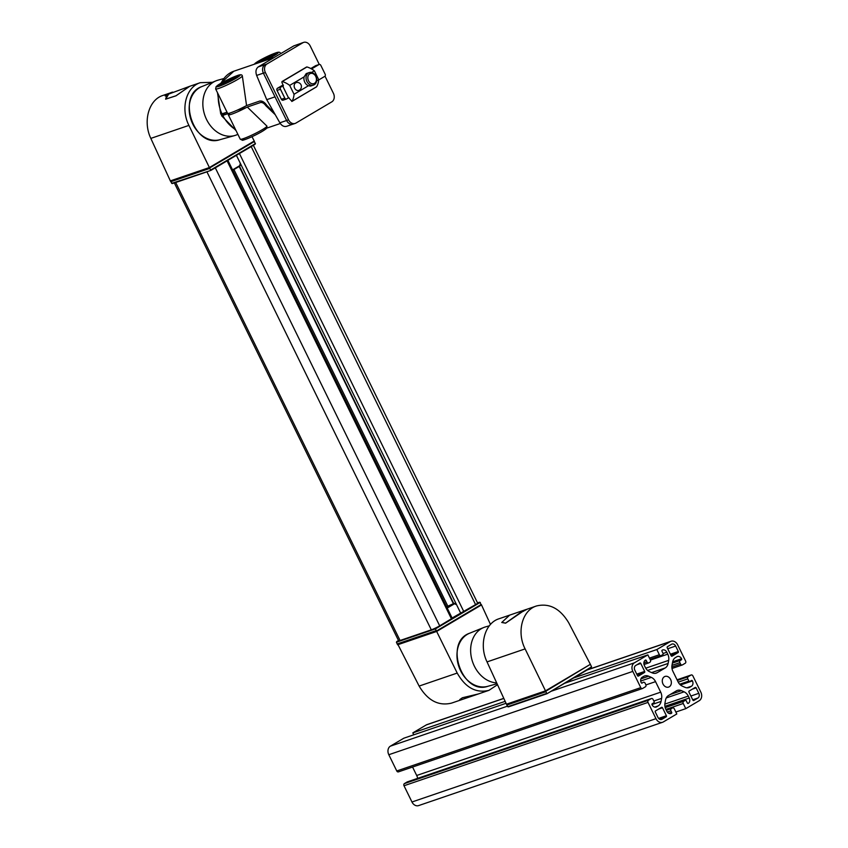 <?xml version="1.0" encoding="UTF-8"?>
<svg xmlns="http://www.w3.org/2000/svg" width="848" height="848" viewBox="0 0 848 848"><rect width="100%" height="100%" fill="white"/><g stroke="black" fill="none" stroke-linecap="round" stroke-linejoin="round"><path stroke-width="1.27" d="M674.277 708.79L676.81 713.963L663.348 721.924A6.614 5.173 -108.9 0 1 662.595 722.273A6.614 5.173 -108.9 0 1 655.97 718.669L648.01 702.409A1.654 1.293 -108.9 0 1 648.402 700.278L651.211 698.614A1.654 1.293 -108.9 0 1 653.055 699.43L654.137 701.646A0.827 0.647 -108.9 0 1 653.946 702.716L652.207 703.745A0.742 0.583 -108.9 0 0 652.027 704.709L652.059 704.783A4.134 3.233 -108.9 0 0 656.204 707.031A4.134 3.233 -108.9 0 0 656.67 706.819L658.143 705.949A8.268 6.466 -108.9 0 0 661.048 701.434L661.62 698.349A8.268 6.466 -108.9 0 0 660.698 692.159L655.546 681.644A8.268 6.466 -108.9 0 0 651.349 677.393L648.688 676.216A8.268 6.466 -108.9 0 0 644.607 675.962A8.268 6.466 -108.9 0 0 643.664 676.397L642.201 677.266A4.134 3.233 -108.9 0 0 641.205 682.619L641.236 682.693A0.742 0.583 -108.9 0 0 642.074 683.064L643.219 682.375A1.696 1.325 -108.9 0 1 645.116 683.212L645.816 684.654A1.654 1.293 -108.9 0 1 645.423 686.795L642.614 688.459A1.654 1.293 -108.9 0 1 640.77 687.643L632.809 671.393A6.614 5.173 -108.9 0 1 634.399 662.829L647.861 654.868L650.395 660.03A1.654 1.293 -108.9 0 1 649.992 662.171L648.9 662.818A1.696 1.325 -108.9 0 1 647.003 661.991L646.261 660.475A0.742 0.583 -108.9 0 0 645.434 660.104L645.381 660.136A4.134 3.233 -108.9 0 0 644.385 665.489L645.328 667.429A8.268 6.466 -108.9 0 0 649.536 671.68L652.197 672.856A8.268 6.466 -108.9 0 0 656.267 673.111A8.268 6.466 -108.9 0 0 657.221 672.665L665.203 667.948A8.268 6.466 -108.9 0 0 668.107 663.443L668.68 660.348A8.268 6.466 -108.9 0 0 667.758 654.158L666.814 652.229A4.134 3.233 -108.9 0 0 662.67 649.971A4.134 3.233 -108.9 0 0 662.203 650.193L662.14 650.225A0.742 0.583 -108.9 0 0 661.97 651.19L663.083 653.479A0.827 0.647 -108.9 0 1 662.892 654.55L661.207 655.546A1.654 1.293 -108.9 0 1 659.362 654.73L656.829 649.557L670.28 641.597A6.614 5.173 -108.9 0 1 671.044 641.247A6.614 5.173 -108.9 0 1 677.669 644.851L685.629 661.101A1.654 1.293 -108.9 0 1 685.226 663.242L682.428 664.906A1.654 1.293 -108.9 0 1 680.584 664.09L679.873 662.648A1.696 1.325 -108.9 0 1 680.287 660.454L681.432 659.776A0.742 0.583 -108.9 0 0 681.612 658.811L681.569 658.737A4.134 3.233 -108.9 0 0 677.435 656.479A4.134 3.233 -108.9 0 0 676.958 656.702L675.496 657.571A8.268 6.466 -108.9 0 0 672.591 662.076L672.019 665.161A8.268 6.466 -108.9 0 0 672.93 671.362L678.082 681.877A8.268 6.466 -108.9 0 0 682.28 686.127L684.94 687.304A8.268 6.466 -108.9 0 0 689.021 687.558A8.268 6.466 -108.9 0 0 689.975 687.113L691.438 686.244A4.134 3.233 -108.9 0 0 692.434 680.902L692.392 680.827A0.742 0.583 -108.9 0 0 691.565 680.456L689.827 681.485A0.827 0.647 -108.9 0 1 688.905 681.082L687.813 678.866A1.654 1.293 -108.9 0 1 688.216 676.725L691.014 675.061A1.654 1.293 -108.9 0 1 692.869 675.877L700.83 692.127A6.614 5.173 -108.9 0 1 699.24 700.692L685.778 708.652L683.244 703.48A1.654 1.293 -108.9 0 1 683.647 701.338L685.322 700.342A0.827 0.647 -108.9 0 1 686.244 700.755L687.368 703.045A0.742 0.583 -108.9 0 0 688.205 703.405L688.258 703.374A4.134 3.233 -108.9 0 0 689.254 698.021L688.3 696.091A8.268 6.466 -108.9 0 0 684.103 691.841L681.442 690.664A8.268 6.466 -108.9 0 0 677.361 690.41A8.268 6.466 -108.9 0 0 676.418 690.844L668.436 695.572A8.268 6.466 -108.9 0 0 665.532 700.077L664.959 703.162A8.268 6.466 -108.9 0 0 665.871 709.363L666.825 711.292A4.134 3.233 -108.9 0 0 670.959 713.55A4.134 3.233 -108.9 0 0 671.436 713.327L671.489 713.295A0.742 0.583 -108.9 0 0 671.669 712.331L670.927 710.815A1.696 1.325 -108.9 0 1 671.34 708.621L672.432 707.974A1.654 1.293 -108.9 0 1 674.277 708.79M662.595 722.273L418.594 805.6A6.614 5.173 -108.9 0 1 411.969 801.996L404.008 785.746A1.654 1.293 -108.9 0 1 404.401 783.605L407.21 781.941A1.654 1.293 -108.9 0 1 407.602 781.814M412.563 767.037L416.697 775.485A8.268 6.466 -108.9 0 1 417.629 778.358M398.613 771.786A1.654 1.293 -108.9 0 1 396.769 770.97L388.808 754.72A6.614 5.173 -108.9 0 1 390.398 746.155L403.849 738.195L506.055 703.289M564.609 683.297L647.861 654.868M413.771 734.803L412.828 732.884L505.164 701.349M573.577 677.987L656.829 649.557M412.828 732.884L426.279 724.923A6.614 5.173 -108.9 0 1 427.042 724.574L503.786 698.36M675.867 712.034L685.778 708.652M678.124 652.578L672.072 656.161A0.827 0.647 -108.9 0 1 671.15 655.758L667.238 647.777A0.827 0.647 -108.9 0 1 667.44 646.706L671.584 644.257A3.636 2.841 -108.9 0 1 672.008 644.067A3.636 2.841 -108.9 0 1 675.644 646.049L678.326 651.508A0.827 0.647 -108.9 0 1 678.124 652.578L670.81 655.08M644.681 671.415A0.827 0.647 -108.9 0 1 644.48 672.485L638.427 676.068A0.827 0.647 -108.9 0 1 637.505 675.665L634.823 670.196A3.636 2.841 -108.9 0 1 635.703 665.489L639.848 663.03A0.827 0.647 -108.9 0 1 640.77 663.433L644.681 671.415L636.753 674.128M698.805 693.325A3.636 2.841 -108.9 0 1 697.936 698.031L693.781 700.49A0.827 0.647 -108.9 0 1 692.858 700.077L688.958 692.106A0.827 0.647 -108.9 0 1 689.148 691.035L695.212 687.452A0.827 0.647 -108.9 0 1 696.134 687.855L698.805 693.325L690.876 696.028M666.199 716.804L662.044 719.263A3.636 2.841 -108.9 0 1 661.631 719.454A3.636 2.841 -108.9 0 1 657.984 717.472L655.313 712.002A0.827 0.647 -108.9 0 1 655.504 710.931L661.567 707.349A0.827 0.647 -108.9 0 1 662.489 707.762L666.401 715.733A0.827 0.647 -108.9 0 1 666.199 716.804L659.426 719.125M664.355 676.736A5.618 4.399 -108.9 0 1 665.002 676.439A5.618 4.399 -108.9 0 1 670.98 680.34A5.618 4.399 -108.9 0 1 668.637 687.081A5.618 4.399 -108.9 0 1 662.818 683.605A5.618 4.399 -108.9 0 1 664.355 676.736M590.017 664.525L545.72 691.29L525.113 648.9C516.453 632.078 522.198 610.327 536.445 605.981C549.356 602.875 560.125 608.493 568.743 622.835L590.356 664.313L545.508 690.855L506.468 704.19L487.038 661.906C478.77 644.946 484.844 623.079 499.016 618.764L509.584 615.16L501.74 622.485L505.599 623.174L524.976 609.935L536.445 605.981M526.852 609.309L525.718 610.009M523.534 611.302L523.28 610.783L520.778 612.341L505.641 623.1L501.804 622.421L509.637 615.139L525.824 609.606L524.626 610.655M523.28 610.783L524.403 610.2M506.881 705.038L545.921 691.703L546.748 693.388L507.751 706.702L506.669 704.624L545.677 691.205M590.579 664.758L591.565 666.867L546.992 693.717L508.461 706.872L546.971 693.717M507.751 706.702L508.461 706.872M591.236 667.546L546.992 693.717L591.565 666.867M545.508 690.855L506.468 704.19M489.264 625.845L485.586 626.873A28.938 22.62 71.1 0 0 483.71 627.52A28.938 22.62 71.1 0 0 471.573 658.345A28.938 22.62 71.1 0 0 496.674 682.873M455.652 604.391L454.157 603.352L446.589 606.776M253.351 145.273L477.615 603.034A6.614 0.657 153.9 0 1 475.58 604.613L452.09 618.012M397.956 644.575L419.124 686.074C427.731 700.554 438.533 706.236 451.528 703.119L462.096 699.515L459.764 699.589L462.383 697.756L478.389 693.95L488.967 690.336C476.046 693.431 465.467 687.675 457.21 673.068L436.656 631.453L481.505 604.921L490.473 624.425M497.5 684.686L488.967 690.336M478.336 693.971L462.149 699.494L459.849 699.579L462.457 697.766L477.233 694.321M397.436 644.438L436.688 631.368L480.986 605.165L480.222 602.398L435.416 628.909L436.476 631.103L397.436 644.438L396.408 642.233L435.416 628.909L433.158 629.11M436.243 630.605L397.203 643.939M480.222 602.398L477.011 603.691M480.986 605.165L436.476 631.103M397.617 644.787L436.656 631.453L397.617 644.787M396.737 641.565L398.496 640.516L396.408 642.233M227.805 160.389L215.318 167.851A6.614 0.657 153.9 0 1 213.357 168.943M227.889 160.346L452.228 618.287L439.688 625.845A6.614 0.657 153.9 0 1 431.303 629.831L400.065 640.494A6.614 0.657 153.9 0 1 398.613 640.749L174.317 182.892M208.703 171.148A6.614 0.657 153.9 0 1 206.933 171.837L175.695 182.5A6.614 0.657 153.9 0 1 174.571 182.808M252.598 145.718A6.614 0.657 153.9 0 1 251.209 146.619L238.15 154.272M239.995 164.194L239.899 166.038L232.744 170.268L239.899 166.038M200.329 82.669L189.751 86.284L175.971 95.824L165.625 99.174L166.653 95.697C162.032 97.117 169.42 92.739 172.695 92.114L162.89 95.453C148.782 99.757 142.687 121.465 150.827 138.394L188.903 125.398C180.37 108.597 186.147 87.005 200.329 82.669L212.403 82.298M165.275 95.888L166.653 95.697M168.678 94.086L189.708 86.305L175.992 95.771L165.689 99.121L168.678 94.086M209.806 168.392L170.766 181.726L170.522 181.228L209.562 167.893L210.633 170.077L255.439 143.566L253.891 141.213M255.439 143.566L210.876 170.395L255.121 144.234M171.635 183.391L210.866 170.406L172.345 183.571L170.766 181.726M188.903 125.398L209.562 167.893M150.827 138.394L170.342 180.878L209.392 167.544L254.241 141.012L251.994 136.687M210.855 170.406L172.345 183.571M223.374 78.673L217.788 80.231A28.938 22.62 71.1 0 0 215.911 80.878A28.938 22.62 71.1 0 0 204.792 115.222A28.938 22.62 71.1 0 0 234.599 135.585A28.938 22.62 71.1 0 0 236.465 134.949L237.896 134.366M225.42 112.784A23.15 18.094 71.1 0 0 225.504 112.932L223.257 114.257C221.084 115.604 220.915 115.985 222.748 115.413L228.843 113.335M226.395 112.445A23.15 18.094 71.1 0 0 227.2 113.897M217.48 92.686L220.756 114.162L227.052 112.222M274.328 113.06L266.876 105.438C264.565 102.142 262.18 100.679 259.732 101.06L246.556 105.565L242.327 75.875C242.019 74.518 240.376 74.412 237.398 75.546C228.833 78.673 218.731 84.312 217.554 85.436L216.113 86.644L215.646 88.945A14.851 1.484 -26.1 0 0 229.638 83.74A14.851 1.484 -26.1 0 0 242.327 75.875M266.929 126.108L266.908 127.751C266.155 128.281 268.477 127.582 261.301 131.938C250.224 138.15 241.701 140.842 242.358 140.206L240.249 139.178A14.851 1.484 -26.1 0 0 254.241 133.973A14.851 1.484 -26.1 0 0 266.929 126.108L247.277 107.039L260.453 102.544C262.318 102.237 264.141 103.318 265.901 105.767L275.282 114.745M235.553 129.585A32.245 25.207 71.1 0 1 222.748 115.413L221.476 115.635L236.062 130.624M292.687 124.232L286.497 126.352C283.953 126.935 281.737 125.758 279.851 122.812L266.738 99.672L256.637 75.43C255.365 71.645 255.905 68.805 258.248 66.918L293.821 45.877L301.157 43.28M325.017 76.172L333.402 93.28A6.614 5.173 -108.9 0 1 331.812 101.845L295.92 123.077A6.614 5.173 -108.9 0 1 295.168 123.426A6.614 5.173 -108.9 0 1 288.543 119.822L265.382 72.546A6.614 5.173 -108.9 0 1 266.972 63.982L302.863 42.75A6.614 5.173 -108.9 0 1 303.616 42.4A6.614 5.173 -108.9 0 1 310.241 46.004L319.272 64.437M266.738 99.672L275.006 96.852L263.431 73.214A6.614 5.173 -108.9 0 1 265.021 64.649L258.248 66.918M246.556 105.565A14.851 1.484 153.9 0 1 227.582 113.325L215.646 88.945M230.179 112.964A14.851 1.484 -26.1 0 0 228.313 114.798A14.851 1.484 -26.1 0 0 247.277 107.039M265.901 105.767L266.76 105.258M237.09 110.229L241.871 108.714L245.994 105.862M302.863 42.75L300.902 43.418A6.614 5.173 -108.9 0 1 301.665 43.068L303.616 42.4M295.168 123.426L293.217 124.094A6.614 5.173 -108.9 0 1 286.592 120.49L275.006 96.852M315.954 65.593A1.654 1.293 71.1 0 0 315.562 65.72L310.813 68.529M283.084 84.938L277.434 88.277A1.654 1.293 71.1 0 0 277.031 90.418L281.377 99.29A1.654 1.293 71.1 0 0 283.221 100.096M283.37 85.627L280.847 87.111A1.654 1.293 71.1 0 0 280.455 89.252L284.79 98.124A1.654 1.293 71.1 0 0 286.635 98.93L288.903 97.594M318.689 79.977L324.763 76.373A1.654 1.293 71.1 0 0 325.166 74.232L320.82 65.37A1.654 1.293 71.1 0 0 318.975 64.554L311.566 68.942M316.633 80.899L318.71 79.67L314.364 70.797A24.804 15.275 -120.6 0 0 306.934 66.96L306.446 67.257M313.516 85.076L310.506 86.104L308.46 85.733A6.614 5.173 -108.9 0 1 304.114 76.871L306.234 73.585L309.244 72.557A6.614 5.173 71.1 0 0 306.488 80.486A6.614 5.173 71.1 0 0 313.516 85.076A6.614 5.173 71.1 0 0 315.869 76.161A6.614 5.173 71.1 0 0 309.244 72.557M294.044 94.266L289.698 85.394A24.804 15.275 -120.6 0 0 282.267 81.556L281.875 82.457L283.285 85.351L283.158 86.92L288.214 97.266L291.956 101.347A24.804 15.275 -120.6 0 0 294.044 94.266L308.46 85.733M291.956 101.347L316.622 86.75A24.804 15.275 -120.6 0 0 318.71 79.67M311.566 72.451L314.364 70.797M289.698 85.394L304.114 76.871M282.267 81.556L306.934 66.96M299.259 90.206A4.123 3.222 -108.9 0 1 294.68 88.171A4.123 3.222 -108.9 0 1 296.355 82.553M315.753 76.415A5.342 4.176 71.1 0 0 308.29 75.504A5.342 4.176 71.1 0 0 312.34 83.772A5.342 4.176 71.1 0 0 315.753 76.415M411.969 801.996L655.97 718.669M404.008 785.746L648.01 702.409M404.401 783.605L648.402 700.278M407.21 781.941L651.211 698.614M655.695 707.147L656.67 706.819M654.762 707.105L658.143 705.949M651.964 704.54L661.048 701.434M653.829 701.01L661.62 698.349M416.697 775.485L660.698 692.159M645.932 684.93L655.546 681.644M640.717 681.018L651.349 677.393M640.918 678.866L648.688 676.216M396.769 770.97L640.77 687.643M388.808 754.72L632.809 671.393M390.398 746.155L507.475 706.172M551.158 691.258L634.399 662.829M643.855 663.062L647.003 661.991M644.416 661.111L646.261 660.475M655.26 673.344L657.221 672.665M651.603 672.591L665.203 667.948M647.607 670.439L668.107 663.443M645.741 668.182L668.68 660.348M650.416 660.083L667.758 654.158M663.094 653.49L666.814 652.229M649.451 658.112L659.362 654.73M426.279 724.923L503.829 698.445M587.039 670.026L670.28 641.597M671.87 667.058L680.584 664.09M671.987 665.341L679.873 662.648M672.39 663.147L680.287 660.454M672.443 662.839L681.432 659.776M672.634 661.875L681.612 658.811M672.655 661.779L681.569 658.737M688.004 687.792L689.975 687.113M686.88 687.802L691.438 686.244M680.467 684.983L692.434 680.902M680.403 684.919L692.392 680.827M680.223 684.76L689.625 681.548M679.683 684.23L688.905 681.082M678.22 682.142L687.813 678.866M677.372 680.425L688.216 676.725M677.075 679.82L691.014 675.061M665.903 709.405L683.244 703.48M665.214 707.635L683.647 701.338M685.417 700.3L665.108 707.243L685.322 700.342M664.927 706.331L689.254 698.021M664.832 704.105L688.3 696.091M666.252 697.936L684.103 691.841M670.28 694.48L681.442 690.664M670.45 713.666L671.436 713.327M670.397 713.666L671.489 713.295M668.743 713.327L671.669 712.331M667.281 712.066L670.927 710.815M666.348 710.327L671.34 708.621M672.623 707.889L666.221 710.073L672.432 707.974M670.397 654.221L678.326 651.508M667.715 648.752L675.644 646.049M637.177 674.987L644.48 672.485M636.965 664.737L640.77 663.433M692.731 699.812L697.936 698.031M692.318 689.159L696.134 687.855M661.186 719.56L662.044 719.263M658.599 718.404L666.401 715.733M658.673 709.055L662.489 707.762M525.113 648.9L487.038 661.906M487.791 686.318C462.033 695.328 443.769 641.841 469.654 633.212A28.09 21.953 71.1 0 0 458.853 666.549A28.09 21.953 71.1 0 0 487.791 686.318L497.066 683.721M454.062 603.394L446.981 607.581M454.91 603.522L447.225 608.069M419.124 686.074L457.21 673.068M396.811 641.523L398.91 640.802M462.478 612.288L452.185 618.372M437.653 626.969L435.247 628.4M477.551 602.907L479.406 602.271M481.304 604.476L436.444 631.018M451.465 618.881L227.094 160.887M439.688 625.845L215.318 167.851M431.303 629.831L206.933 171.837M400.065 640.494L175.695 182.5M475.58 604.613L251.209 146.619M463.803 611.578L239.433 153.583M460.655 613.072L236.401 155.311M453.691 603.511L239.496 166.282M447.776 606.066L233.942 169.568M232.564 169.897L240.249 165.349M209.604 167.978L254.464 141.446M167.756 94.753L165.805 95.951M219.992 139.676C194.245 148.686 175.971 95.199 201.856 86.57A28.09 21.953 71.1 0 0 191.054 119.907A28.09 21.953 71.1 0 0 219.992 139.676L234.599 135.585M221.423 114.12A28.09 21.953 71.1 0 0 221.932 115.127M222.091 113.918A27.592 21.56 71.1 0 0 222.494 114.734M220.183 83.74L233.825 71.232A32.245 25.207 71.1 0 0 221.127 83.199M218.307 94.393A32.245 25.207 71.1 0 0 222.028 113.939M256.637 75.43L263.389 73.129M266.972 63.982L265.021 64.649M300.902 43.418L293.821 45.877M279.851 122.812L286.603 120.501M243.853 138.478A13.197 1.325 -26.1 0 0 247.086 138.786A13.197 1.325 -26.1 0 0 262.435 131.26A13.197 1.325 -26.1 0 0 264.173 128.525M237.207 75.631A13.197 1.325 -26.1 0 0 217.035 85.881A13.197 1.325 -26.1 0 0 230.529 81.27A13.197 1.325 -26.1 0 0 237.207 75.631M237.027 76.998A9.71 0.975 -26.1 0 0 235.055 77.454A9.71 0.975 -26.1 0 0 225.822 81.599A9.71 0.975 -26.1 0 0 219.78 85.447M235.182 76.839A10.208 1.018 -26.1 0 0 219.579 84.758A10.208 1.018 -26.1 0 0 230.02 81.196A10.208 1.018 -26.1 0 0 235.182 76.839M280.402 53.572A14.851 1.484 -26.1 0 0 280.444 53.318C280.147 51.961 278.504 51.855 275.526 52.989L262.064 59.084L254.04 64.331M264.343 60.812A13.197 1.325 -26.1 0 0 276.724 54.092A13.197 1.325 -26.1 0 0 275.335 53.074A13.197 1.325 -26.1 0 0 262.032 59.116A13.197 1.325 -26.1 0 0 254.527 64.162M275.155 54.442A9.71 0.975 -26.1 0 0 273.183 54.897A9.71 0.975 -26.1 0 0 263.951 59.042A9.71 0.975 -26.1 0 0 257.909 62.89M273.31 54.283A10.208 1.018 -26.1 0 0 257.707 62.201A10.208 1.018 -26.1 0 0 268.148 58.639A10.208 1.018 -26.1 0 0 273.31 54.283M260.453 102.544L262.445 101.357M231.292 80.528A7.272 0.731 -26.1 0 0 226.087 83.083M269.42 57.971A7.272 0.731 -26.1 0 0 264.216 60.526M288.543 119.822L286.592 120.49M265.382 72.546L263.431 73.214M280.847 87.111L277.434 88.277M280.455 89.252L277.031 90.418M284.79 98.124L281.377 99.29M318.975 64.554L315.562 65.72M407.4 781.856L651.402 698.529M398.422 771.871L642.424 688.544M644.024 664.514L648.709 662.913M650.066 659.373L661.016 655.631M587.399 669.814L671.044 641.247M672.008 668.478L682.237 664.991M680.234 684.771L689.731 681.527M677.064 679.799L691.205 674.976M469.654 633.212L483.71 627.52M454.157 603.352L446.589 606.765M398.115 644.544L436.688 631.368M477.541 602.896L479.512 602.228M453.351 603.628L239.189 166.462M201.856 86.57L215.911 80.878M233.825 71.232L273.141 57.802M266.654 128.165L280.285 123.511M240.249 139.178L228.313 114.798M219.749 85.627L237.186 77.083M257.877 63.07L275.314 54.526M226.013 83.115L231.366 80.496M264.141 60.558L269.494 57.94M286.454 99.025L283.031 100.191M319.166 64.469L315.753 65.635M291.839 101.474L316.505 86.878M281.949 81.588L306.616 66.992M299.344 90.164A4.134 4.134 0 0 0 296.259 82.574"/></g></svg>
